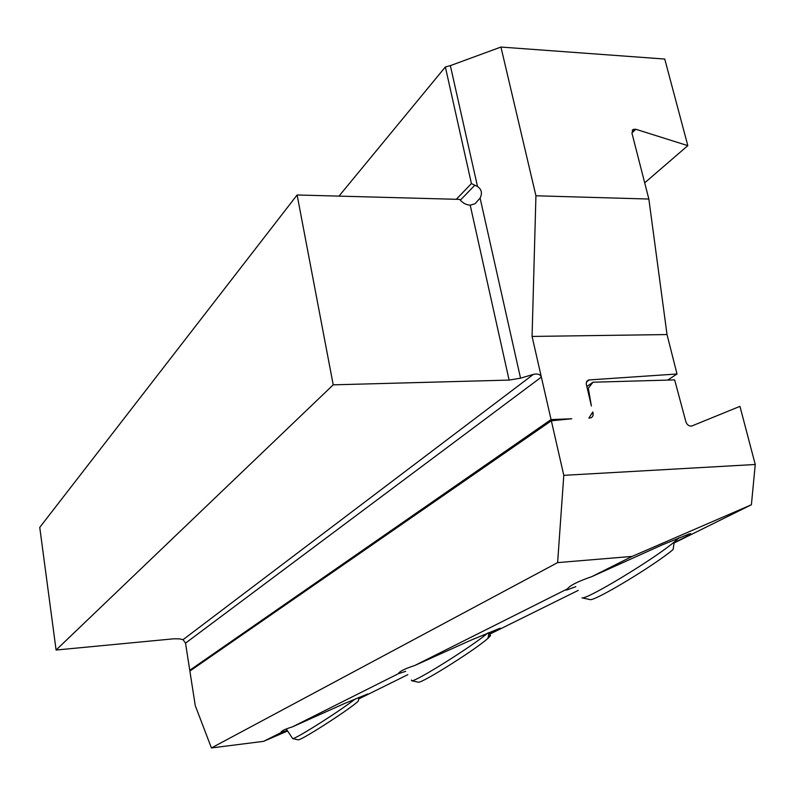 <?xml version="1.0" encoding="UTF-8"?>
<svg xmlns="http://www.w3.org/2000/svg" width="795" height="795" viewBox="0 0 795 795"><rect width="100%" height="100%" fill="white"/><g stroke="black" fill="none" stroke-linecap="round" stroke-linejoin="round"><path stroke-width="1.19" d="M755.25 464.489L751.404 504.755L632.105 556.411L557.613 562.612L563.794 475.34L755.25 464.489L739.946 406.364L691.6 426.07C688.927 426.249 687.019 424.818 685.876 421.757L674.657 379.901L592.99 382.216L588.31 388.248L591.391 406.007L586.213 383.756L586.78 381.332L588.608 379.98L677.012 373.988L667.671 380.099M191.198 670.125L189.757 670.274L551.064 419.581L571.784 418.766L551.342 420.784L189.876 671.05L195.272 705.652L211.42 747.946L557.613 562.612M644.695 182.84L687.814 145.644L635.851 129.277L633.267 129.376L631.945 133.113L648.849 199.038L535.929 195.779L532.074 336.434L541.365 377.098C540.282 374.346 537.629 373.441 533.385 374.385L520.546 378.172L480.11 198.114L474.933 203.798L470.213 205.17C466.128 204.931 462.611 203.003 459.659 199.386L297.111 194.984L39.75 527.393L56.087 650.032L173.807 638.802L179.292 638.842L183.059 639.667L185.523 643.145L189.757 670.274M56.087 650.032L333.214 384.84L509.108 380.09L520.546 378.172M333.214 384.84L297.111 194.984M460.325 200.191L474.824 185.215L471.425 183.575L456.29 199.297M471.425 183.575L445.359 66.969L338.988 196.117M474.824 185.215L477.517 186.547L450.358 65.627L445.359 66.969M480.11 198.114C482.466 193.165 481.601 189.309 477.517 186.547M535.929 195.779L500.949 47.054L664.749 59.049L687.814 145.644M450.358 65.627L500.949 47.054M677.012 373.988L667.025 334.556L648.849 199.038M667.025 334.556L532.074 336.434M551.064 419.581L541.365 377.098L185.523 643.145M563.794 475.34L551.342 420.784M592.792 411.939L588.866 418.091L591.033 417.822L592.583 416.58L593.209 414.533L592.792 411.939M588.31 388.248L587.356 388.924M586.799 386.569L592.99 382.216M358.694 698.974L407.845 674.657M488.617 634.718L578.253 590.387M674.081 542.995L751.404 504.755M575.809 586.66L567.521 589.741C565.434 590.387 565.404 590.089 567.431 588.866C570.055 585.378 578.154 581.314 591.719 576.673L632.105 556.411M591.719 576.673L662.036 544.972L688.868 534.071C693.975 532.511 689.056 535.383 674.13 542.677M405.698 671.318L398.474 673.663C399.249 671.497 404.675 668.774 414.752 665.495L567.431 588.866M414.752 665.495L471.405 639.985L499.687 628.368C501.834 627.831 498.167 629.849 488.667 634.43M287.194 730.416L280.963 732.632C280.804 731.211 284.69 729.263 292.62 726.779L398.474 673.663M292.62 726.779L344.255 703.625L367.797 693.926L358.744 698.686M211.42 747.946L263.622 741.337L280.963 732.632M263.622 741.337L287.581 731.012M358.565 699.6L358.277 701.101C351.44 708.136 301.971 740.095 298.304 739.837L297.857 739.738M286.279 728.975L292.699 738.625C296.078 738.833 340.747 710.511 355.435 698.825M488.488 635.444C491.33 634.45 491.161 635.394 487.981 638.276C476.851 648.74 422.682 682.925 418.428 682.219L417.882 682.1M411.343 680.073L411.82 680.778C416.143 681.514 473.204 645.679 487.862 632.969M590.119 599.599L581.98 597.86C586.481 599.917 653.063 559.779 674.22 542.051L673.117 549.534C654.136 565.593 594.471 601.467 590.119 599.599L589.701 599.51M674.22 542.051L679.019 537.837M533.385 374.385L183.059 639.667M509.108 380.09L470.213 205.17M589.324 379.851L586.521 381.839M635.851 129.277L631.906 132.924M591.261 414.344L593.07 413.122M586.869 381.203L588.608 379.98M633.267 129.376L632.224 130.35M567.083 589.075L567.521 589.741M358.277 701.101L359.012 697.324M298.304 739.837L292.699 738.625M487.981 638.276L489.014 632.492M418.428 682.219L411.82 680.778"/></g></svg>
